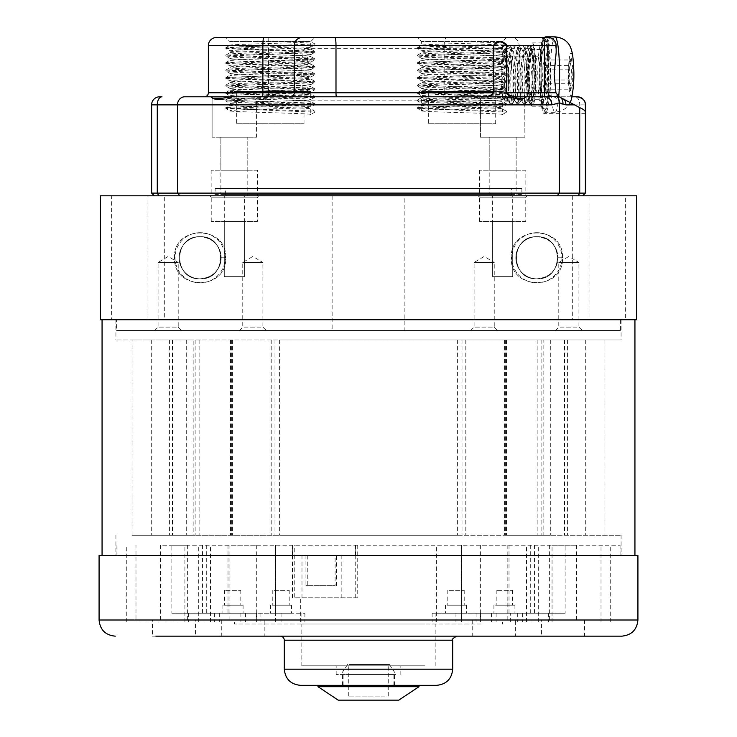 <?xml version="1.0" encoding="UTF-8"?>
<svg xmlns="http://www.w3.org/2000/svg" width="737" height="737" viewBox="0 0 737 737"><rect width="100%" height="100%" fill="white"/><g stroke="black" fill="none" stroke-linecap="round" stroke-linejoin="round"><path stroke-width="0.55" stroke-dasharray="3.69 2.76" d="M152.421 620.001L195.526 620.001L152.421 620.001L152.421 636.16L195.526 636.16L155.848 636.16M475.66 636.16L515.329 636.16L475.66 636.16M475.66 620.001L515.329 620.001L475.66 620.001M225.172 636.16L264.85 636.16L225.172 636.16M225.172 620.001L264.85 620.001L225.172 620.001M541.474 620.001L584.579 620.001L541.474 620.001L541.474 636.16L584.579 636.16L544.91 636.16M390.306 674.558L342.567 674.558L390.306 674.558M390.306 685.336L342.567 685.336L390.306 685.336M395.686 665.797L336.173 665.797L395.686 665.797M395.686 674.558L336.173 674.558L395.686 674.558M424.567 624.036L301.82 624.036L424.567 624.036M424.567 665.797L301.82 665.797L424.567 665.797M481.197 622.019L234.467 622.019L481.197 622.019M481.197 624.036L234.467 624.036L481.197 624.036M272.165 605.178L291.502 605.178L272.165 605.178M272.165 613.267L291.502 613.267L272.165 613.267M274.09 590.365L289.208 590.365L274.09 590.365M274.09 605.178L289.208 605.178L274.09 605.178M223.753 605.178L243.09 605.178L223.753 605.178M223.753 613.267L243.09 613.267L223.753 613.267M225.679 590.365L240.796 590.365L225.679 590.365M225.679 605.178L240.796 605.178L225.679 605.178M171.878 613.267L256.43 613.267L171.878 613.267L171.878 545.233L620.066 545.233L171.878 545.233M214.393 613.267L214.393 622.019L256.43 622.019L135.986 622.019L135.986 545.233M495.586 605.178L514.923 605.178L495.586 605.178M495.586 613.267L514.923 613.267L495.586 613.267M497.512 590.365L512.63 590.365L497.512 590.365M497.512 605.178L512.63 605.178L497.512 605.178M447.175 605.178L466.512 605.178L447.175 605.178M447.175 613.267L466.512 613.267L447.175 613.267M449.1 590.365L464.218 590.365L449.1 590.365M449.1 605.178L464.218 605.178L449.1 605.178M565.122 613.267L480.57 613.267L565.122 613.267L565.122 545.233M214.393 622.019L461.583 622.019L461.565 613.267M300.475 685.336L436.525 685.336M294.312 636.16L456.737 636.16L294.312 636.16M541.474 636.16L621.752 636.16M292.497 545.233L292.432 555.477L307.265 555.477L305.938 555.477L305.938 585.648L335.105 585.648L335.105 555.477L637.92 555.477M335.105 555.477L292.497 555.477M355.501 555.477L355.501 545.233M574.298 620.001L549.627 620.001L574.298 620.001M551.764 545.233L576.435 545.233L551.764 545.233M254.569 620.001L229.889 620.001L254.569 620.001M232.026 545.233L256.697 545.233L232.026 545.233M505.048 620.001L480.377 620.001L505.048 620.001M482.505 545.233L507.185 545.233L482.505 545.233M185.236 620.001L160.565 620.001L185.236 620.001M162.702 545.233L187.373 545.233L162.702 545.233M522.607 613.267L522.607 622.019L538.673 622.019L135.986 622.019M510.308 613.267L432.122 613.267L510.308 613.267L510.308 622.019L461.565 622.019M510.308 622.019L522.607 622.019M99.08 555.477L305.938 555.477M152.421 636.16L195.526 636.16L195.526 620.001M221.745 620.001L221.745 636.16L264.85 636.16L264.85 620.001M301.82 636.16L435.18 636.16M472.224 620.001L472.224 636.16L515.329 636.16L515.329 620.001M275.555 613.267L228.009 613.267L304.878 613.267L275.555 613.267L275.555 545.233M357.224 545.233L357.224 597.771L294.238 597.771L294.238 545.233M461.509 545.233L461.509 622.019M307.265 555.477L307.265 585.648L335.105 585.648M336.422 585.648L336.422 555.477M305.938 585.648L307.265 585.648M357.224 597.771L294.238 597.771M132.08 535.265L193.168 535.265L193.168 339.941L115.921 339.941L132.08 339.941L132.08 535.265L193.168 535.265M279.618 339.941L550.309 339.941L279.618 339.941L279.618 535.265L550.309 535.265L279.618 535.265M312.893 555.477L621.079 555.477L312.893 555.477M457.382 339.941L457.382 535.265L186.691 535.265L186.691 339.941L465.876 339.941L186.691 339.941M312.893 319.738L621.079 319.738L312.893 319.738M427.156 555.477L102.065 555.477L427.156 555.477M427.156 319.738L102.065 319.738L427.156 319.738M457.382 535.265L186.691 535.265M132.08 339.941L193.168 339.941M543.832 339.941L621.079 339.941L504.384 339.941L543.832 339.941L543.832 535.265L504.384 535.265L621.079 535.265L543.832 535.265M604.92 339.941L604.92 535.265M550.309 339.941L550.309 535.265M385.101 664.452L348.297 664.452L385.101 664.452M385.101 696.106L348.297 696.106L385.101 696.106M351.346 664.452L389.376 664.452L351.346 664.452M345.819 674.558L396.119 674.558L345.819 674.558M348.306 685.336L393.088 685.336L348.306 685.336M348.306 674.558L393.088 674.558L348.306 674.558M419.012 686.681L317.988 686.681M327.007 685.336L419.012 685.336L327.007 685.336M398.809 700.15L338.191 700.15M504.163 57.468A18.388 2.239 90 0 1 504.992 56.178A18.388 2.239 90 0 1 505.269 56.316A18.388 2.239 90 0 1 507.213 72.254A18.388 2.239 90 0 1 505.812 91.674A18.388 2.239 90 0 1 505.269 92.816A18.388 2.239 90 0 1 504.992 92.954A18.388 2.239 90 0 1 502.791 78.002A18.388 2.239 90 0 1 504.163 57.468M538.434 91.674A18.388 2.239 -90 0 0 539.816 71.13A18.388 2.239 -90 0 0 537.614 56.178A18.388 2.239 -90 0 0 536.794 57.468A18.388 2.239 -90 0 0 535.412 78.002A18.388 2.239 -90 0 0 537.614 92.954A18.388 2.239 -90 0 0 538.434 91.674M503.325 56.712A19.199 2.34 90 0 1 504.477 55.515A19.199 2.34 90 0 1 506.512 72.143A19.199 2.34 90 0 1 505.048 92.42A19.199 2.34 90 0 1 504.477 93.617A19.199 2.34 90 0 1 501.925 79.31A19.199 2.34 90 0 1 503.325 56.712M505.306 97.745A24.92 3.04 90 0 1 503.813 99.302A24.92 3.04 90 0 1 501.178 77.707A24.92 3.04 90 0 1 503.076 51.387A24.92 3.04 90 0 1 503.813 49.84A24.92 3.04 90 0 1 507.13 68.412A24.92 3.04 90 0 1 505.306 97.745M507.655 99.587L510.124 103.668L511.036 101.632C512.151 95.386 512.418 85.133 511.847 70.853A29.093 3.547 -90 0 0 508.337 45.473A29.093 3.547 -90 0 0 507.894 45.694A29.093 3.547 -90 0 0 507.028 47.5A29.093 3.547 -90 0 0 506.043 52.382L504.237 82.24L506.356 101.881L507.646 99.845L508.825 73.94L505.646 50.125L504.357 49.351L505.785 50.365L507.213 54.787L509.46 78.279L508.659 98.058L507.655 99.587L506.734 94.345L506.715 70.853L510.105 50.319L512.464 50.365L513.901 54.787L516.149 78.279L515.347 98.058L514.343 99.587L513.413 94.345L513.403 70.853L516.425 51.074L516.784 50.319L519.152 50.365L520.589 54.787L522.828 78.279L522.036 98.058L521.022 99.587L520.101 94.345L520.082 70.853L523.473 50.319L525.84 50.365L527.268 54.787L529.516 78.279L528.715 98.058L527.71 99.587L526.789 94.345L526.771 70.853L529.802 51.074L531.543 49.351L529.967 50.77L528.383 58.638C527.231 71.885 527.323 84.617 528.641 96.814L529.82 103.355L530.926 103.668A29.093 3.547 90 0 1 528.641 96.814M530.926 103.668A29.093 3.547 90 0 0 532.234 101.632A29.093 3.547 90 0 0 534.454 78.011C534.399 61.678 533.404 51.894 531.46 48.67L531.543 49.351M534.454 78.011L532.05 51.783L530.41 46.606L529.12 45.473L527.425 47.5L524.108 70.291L524.293 97.348L525.776 103.668L526.688 101.632L527.775 78.85L525.361 51.783L523.731 46.606L522.441 45.473L520.746 47.5L517.42 70.291L517.614 97.348L519.097 103.668L520 101.632L521.096 78.85L518.682 51.783L517.042 46.606L515.753 45.473L514.058 47.5L510.741 70.291L510.925 97.348L512.408 103.668L513.321 101.632L514.408 78.85L511.994 51.783L510.354 46.606L509.064 45.473L507.369 47.5L506.043 52.382M509.764 103.355L508.641 97.348L508.447 70.291L511.773 47.5L513.468 45.473L516.388 51.783L518.811 78.85L517.715 101.632L516.812 103.668L515.329 97.348L515.135 70.291L518.452 47.5L520.147 45.473L523.077 51.783L525.49 78.85L524.403 101.632L523.491 103.668L522.008 97.348L521.824 70.291L525.14 47.5L526.835 45.473L529.765 51.783L532.178 78.85L531.091 101.632L530.179 103.668M511.847 70.853C510.115 55.726 507.618 48.55 504.357 49.351M530.41 46.606L531.46 48.67A26.265 3.197 -90 0 1 534.113 71.83A26.265 3.197 -90 0 1 532.105 98.998A26.265 3.197 -90 0 1 528.374 90.411A26.265 3.197 -90 0 1 528.383 58.638M569.185 80.563L570.751 90.725L572.594 84.727L572.889 68.569L571.332 58.416L569.48 64.414L569.185 80.563L568.024 79.992L568.291 65.381L569.968 59.955L571.378 69.14L571.111 83.76L569.434 89.186L568.024 79.992L542.625 79.992L542.893 65.381L568.291 65.381L569.48 64.414M542.893 65.381L544.56 59.955L545.97 69.14L545.712 83.76L571.111 83.76L572.594 84.727M545.712 83.76L544.035 89.186L569.434 89.186L570.751 90.725M545.97 69.14L571.378 69.14L572.889 68.569M544.56 59.955L569.968 59.955L571.332 58.416M544.035 89.186L542.625 79.992M200.114 232.68A25.086 25.086 0 0 0 175.028 257.775A25.086 25.086 0 0 0 200.114 282.861A25.086 25.086 0 0 0 225.209 257.775A25.086 25.086 0 0 0 200.114 232.68M200.114 278.816A21.051 21.051 0 0 1 179.063 257.775A21.051 21.051 0 0 1 200.114 236.724C172.965 235.425 172.965 280.115 200.114 278.816A21.051 21.051 0 0 1 179.063 257.775A21.051 21.051 0 0 1 200.114 236.724C172.965 235.425 172.965 280.115 200.114 278.816C227.272 280.115 227.272 235.425 200.114 236.724C172.965 235.425 172.965 280.115 200.114 278.816C227.272 280.115 227.272 235.425 200.114 236.724C172.965 235.425 172.965 280.115 200.114 278.816C227.272 280.115 227.272 235.425 200.114 236.724C172.965 235.425 172.965 280.115 200.114 278.816C227.272 280.115 227.272 235.425 200.114 236.724C172.965 235.425 172.965 280.115 200.114 278.816C227.272 280.115 227.272 235.425 200.114 236.724C172.965 235.425 172.965 280.115 200.114 278.816C227.272 280.115 227.272 235.425 200.114 236.724C172.965 235.425 172.965 280.115 200.114 278.816C227.272 280.115 227.272 235.425 200.114 236.724C172.965 235.425 172.965 280.115 200.114 278.816C227.272 280.115 227.272 235.425 200.114 236.724C172.965 235.425 172.965 280.115 200.114 278.816C227.272 280.115 227.272 235.425 200.114 236.724C172.965 235.425 172.965 280.115 200.114 278.816C227.272 280.115 227.272 235.425 200.114 236.724C172.965 235.425 172.965 280.115 200.114 278.816C227.272 280.115 227.272 235.425 200.114 236.724C172.965 235.425 172.965 280.115 200.114 278.816C227.272 280.115 227.272 235.425 200.114 236.724C172.965 235.425 172.965 280.115 200.114 278.816C227.272 280.115 227.272 235.425 200.114 236.724C172.965 235.425 172.965 280.115 200.114 278.816C212.901 277.573 219.912 270.553 221.164 257.775A21.051 21.051 0 0 1 200.114 278.816C212.901 277.573 219.912 270.553 221.164 257.775C219.912 244.988 212.901 237.968 200.114 236.724C172.965 235.425 172.965 280.115 200.114 278.816C227.272 280.115 227.272 235.425 200.114 236.724A21.051 21.051 0 0 1 221.164 257.775C219.912 244.988 212.901 237.968 200.114 236.724A21.051 21.051 0 0 1 221.164 257.775A21.051 21.051 0 0 1 200.114 278.816M536.886 232.68A25.086 25.086 0 0 0 511.791 257.775A25.086 25.086 0 0 0 536.886 282.861A25.086 25.086 0 0 0 561.972 257.775A25.086 25.086 0 0 0 536.886 232.68M536.886 278.816A21.051 21.051 0 0 1 515.836 257.775A21.051 21.051 0 0 1 536.886 236.724C509.728 235.425 509.728 280.115 536.886 278.816A21.051 21.051 0 0 1 515.836 257.775A21.051 21.051 0 0 1 536.886 236.724C509.728 235.425 509.728 280.115 536.886 278.816C564.035 280.115 564.035 235.425 536.886 236.724C509.728 235.425 509.728 280.115 536.886 278.816C564.035 280.115 564.035 235.425 536.886 236.724C509.728 235.425 509.728 280.115 536.886 278.816C564.035 280.115 564.035 235.425 536.886 236.724C509.728 235.425 509.728 280.115 536.886 278.816C564.035 280.115 564.035 235.425 536.886 236.724C509.728 235.425 509.728 280.115 536.886 278.816C564.035 280.115 564.035 235.425 536.886 236.724C509.728 235.425 509.728 280.115 536.886 278.816C564.035 280.115 564.035 235.425 536.886 236.724C509.728 235.425 509.728 280.115 536.886 278.816C564.035 280.115 564.035 235.425 536.886 236.724C509.728 235.425 509.728 280.115 536.886 278.816C564.035 280.115 564.035 235.425 536.886 236.724C509.728 235.425 509.728 280.115 536.886 278.816C564.035 280.115 564.035 235.425 536.886 236.724C509.728 235.425 509.728 280.115 536.886 278.816C564.035 280.115 564.035 235.425 536.886 236.724C509.728 235.425 509.728 280.115 536.886 278.816C564.035 280.115 564.035 235.425 536.886 236.724C509.728 235.425 509.728 280.115 536.886 278.816C564.035 280.115 564.035 235.425 536.886 236.724C509.728 235.425 509.728 280.115 536.886 278.816C564.035 280.115 564.035 235.425 536.886 236.724C509.728 235.425 509.728 280.115 536.886 278.816C549.664 277.573 556.684 270.553 557.937 257.775A21.051 21.051 0 0 1 536.886 278.816C549.664 277.573 556.684 270.553 557.937 257.775C556.684 244.988 549.664 237.968 536.886 236.724C509.728 235.425 509.728 280.115 536.886 278.816C564.035 280.115 564.035 235.425 536.886 236.724A21.051 21.051 0 0 1 557.937 257.775C556.684 244.988 549.664 237.968 536.886 236.724A21.051 21.051 0 0 1 557.937 257.775A21.051 21.051 0 0 1 536.886 278.816M154.678 330.517L158.077 327.108L178.216 327.108L178.216 262.483L158.077 262.483L178.216 262.483L168.147 256.439L158.077 262.483L158.077 327.108L178.216 327.108L181.615 330.517L154.678 330.517L181.615 330.517M239.359 330.517L242.759 327.108L262.897 327.108L262.897 262.483L242.759 262.483L262.897 262.483L252.828 256.439L242.759 262.483L242.759 327.108L262.897 327.108L266.297 330.517L239.359 330.517L266.297 330.517M555.385 330.517L558.784 327.108L578.923 327.108L578.923 262.483L558.784 262.483L578.923 262.483L568.853 256.439L558.784 262.483L558.784 327.108L578.923 327.108L582.322 330.517L555.385 330.517L582.322 330.517M470.703 330.517L474.103 327.108L494.241 327.108L494.241 262.483L474.103 262.483L494.241 262.483L484.172 256.439L474.103 262.483L474.103 327.108L494.241 327.108L497.641 330.517L470.703 330.517L497.641 330.517M525.767 221.395L479.566 221.395L525.767 221.395L525.767 197.148L479.566 197.148L478.221 195.802L527.121 195.802L478.221 195.802M479.566 221.395L479.566 197.148L525.767 197.148L527.121 195.802M257.434 221.395L211.233 221.395L257.434 221.395L257.434 197.148L211.233 197.148L209.879 195.802L258.779 195.802L209.879 195.802M211.233 221.395L211.233 197.148L257.434 197.148L258.779 195.802M244.371 221.395L244.371 276.633L244.371 195.802L224.297 195.802L224.297 276.633L244.371 276.633L224.297 276.633L244.371 276.633L224.297 276.633L224.297 221.395L244.371 221.395L224.297 221.395M512.703 221.395L512.703 276.633L512.703 195.802L492.629 195.802L492.629 276.633L512.703 276.633L492.629 276.633L512.703 276.633L492.629 276.633L492.629 221.395L512.703 221.395L492.629 221.395M116.593 319.738L620.407 319.738L116.593 319.738L116.593 330.517L620.407 330.517L116.593 330.517M620.407 319.738L620.407 330.517M404.871 195.802L332.129 195.802L404.871 195.802L404.871 330.517L332.129 330.517L404.871 330.517M332.129 195.802L332.129 330.517M636.565 319.738L625.63 319.738L625.63 195.802L636.565 195.802M100.435 195.802L147.953 195.802L147.953 319.738L111.37 319.738L111.37 195.802M100.435 319.738L111.37 319.738M492.629 195.802L512.703 195.802M224.297 195.802L244.371 195.802M625.63 195.802L147.953 195.802M147.953 319.738L164.683 319.738L164.683 195.802M572.317 195.802L572.317 319.738L164.683 319.738M572.317 319.738L589.047 319.738L589.047 195.802M625.63 319.738L589.047 319.738M221.164 257.775L225.725 257.775L221.164 257.775M225.725 257.775C227.3 224.739 172.928 224.739 174.512 257.775C172.928 290.802 227.3 290.802 225.725 257.775C227.3 224.739 172.928 224.739 174.512 257.775C172.928 290.802 227.3 290.802 225.725 257.775C227.3 224.739 172.928 224.739 174.512 257.775C172.928 290.802 227.3 290.802 225.725 257.775C227.3 224.739 172.928 224.739 174.512 257.775C172.928 290.802 227.3 290.802 225.725 257.775C227.3 224.739 172.928 224.739 174.512 257.775C172.928 290.802 227.3 290.802 225.725 257.775C227.3 224.739 172.928 224.739 174.512 257.775C172.928 290.802 227.3 290.802 225.725 257.775C227.3 224.739 172.928 224.739 174.512 257.775C172.928 290.802 227.3 290.802 225.725 257.775C227.3 224.739 172.928 224.739 174.512 257.775C172.928 290.802 227.3 290.802 225.725 257.775C227.3 224.739 172.928 224.739 174.512 257.775C172.928 290.802 227.3 290.802 225.725 257.775C227.3 224.739 172.928 224.739 174.512 257.775C172.928 290.802 227.3 290.802 225.725 257.775C227.3 224.739 172.928 224.739 174.512 257.775C172.928 290.802 227.3 290.802 225.725 257.775C227.3 224.739 172.928 224.739 174.512 257.775C172.928 290.802 227.3 290.802 225.725 257.775C227.3 224.739 172.928 224.739 174.512 257.775C172.928 290.802 227.3 290.802 225.725 257.775C227.3 224.739 172.928 224.739 174.512 257.775C172.928 290.802 227.3 290.802 225.725 257.775C227.3 224.739 172.928 224.739 174.512 257.775C172.928 290.802 227.3 290.802 225.725 257.775C227.3 224.739 172.928 224.739 174.512 257.775C172.928 290.802 227.3 290.802 225.725 257.775M557.937 257.775L562.488 257.775L557.937 257.775M562.488 257.775C564.072 224.739 509.7 224.739 511.275 257.775C509.7 290.802 564.072 290.802 562.488 257.775C564.072 224.739 509.7 224.739 511.275 257.775C509.7 290.802 564.072 290.802 562.488 257.775C564.072 224.739 509.7 224.739 511.275 257.775C509.7 290.802 564.072 290.802 562.488 257.775C564.072 224.739 509.7 224.739 511.275 257.775C509.7 290.802 564.072 290.802 562.488 257.775C564.072 224.739 509.7 224.739 511.275 257.775C509.7 290.802 564.072 290.802 562.488 257.775C564.072 224.739 509.7 224.739 511.275 257.775C509.7 290.802 564.072 290.802 562.488 257.775C564.072 224.739 509.7 224.739 511.275 257.775C509.7 290.802 564.072 290.802 562.488 257.775C564.072 224.739 509.7 224.739 511.275 257.775C509.7 290.802 564.072 290.802 562.488 257.775C564.072 224.739 509.7 224.739 511.275 257.775C509.7 290.802 564.072 290.802 562.488 257.775C564.072 224.739 509.7 224.739 511.275 257.775C509.7 290.802 564.072 290.802 562.488 257.775C564.072 224.739 509.7 224.739 511.275 257.775C509.7 290.802 564.072 290.802 562.488 257.775C564.072 224.739 509.7 224.739 511.275 257.775C509.7 290.802 564.072 290.802 562.488 257.775C564.072 224.739 509.7 224.739 511.275 257.775C509.7 290.802 564.072 290.802 562.488 257.775C564.072 224.739 509.7 224.739 511.275 257.775C509.7 290.802 564.072 290.802 562.488 257.775C564.072 224.739 509.7 224.739 511.275 257.775C509.7 290.802 564.072 290.802 562.488 257.775C564.072 224.739 509.7 224.739 511.275 257.775C509.7 290.802 564.072 290.802 562.488 257.775M208.368 45.602L268.572 45.602L268.802 37.523L314.782 37.523L310.747 41.567L229.916 41.567L310.747 41.567L314.791 43.907L225.872 47.647L314.754 51.332L310.692 48.992L310.747 41.567C313.243 42.81 227.42 44.063 229.916 45.307C227.42 46.551 313.243 47.804 310.747 49.047C313.243 50.291 227.42 51.544 229.916 52.788C227.42 54.041 313.243 55.284 310.747 56.528C313.243 57.781 227.42 59.024 229.916 60.277C227.42 61.521 313.243 62.765 310.747 64.018C313.243 65.261 227.42 66.514 229.916 67.758C227.42 69.002 313.243 70.255 310.747 71.498C313.243 72.751 227.42 73.995 229.916 75.238C227.42 76.491 313.243 77.735 310.747 78.988C313.243 80.232 227.42 81.475 229.916 82.728L229.916 80.858C227.42 82.102 313.243 83.345 310.747 84.598C313.243 85.842 227.42 87.095 229.916 88.339C227.641 89.361 285.781 90.402 304.528 91.406L310.692 92.134L314.754 89.794L225.872 93.479L314.791 97.229L225.872 100.969L314.754 104.755L225.872 108.45L314.791 112.19L314.791 111.259L310.747 108.919L310.747 114.53L314.791 112.19M310.747 91.406L310.747 92.079C313.243 93.323 227.42 94.576 229.916 95.819L229.916 91.406L310.747 91.406L229.916 91.406M225.909 93.535L229.916 95.819C227.42 97.072 313.243 98.316 310.747 99.559C313.243 100.812 227.42 102.056 229.916 103.309C227.42 104.553 313.243 105.796 310.747 107.049L314.754 104.755M314.754 97.275L310.692 99.624L310.747 93.949C313.243 95.202 227.42 96.446 229.916 97.689C227.42 98.942 313.243 100.186 310.747 101.439L310.747 107.049C313.243 108.293 227.42 109.546 229.916 110.79L229.916 105.179C227.42 106.423 313.243 107.676 310.747 108.919L314.791 111.259M314.754 51.332L225.872 55.128L314.791 58.868L225.909 62.562L314.791 66.358L225.872 70.098L314.791 73.838L225.872 77.578L314.791 81.319L225.872 85.068L314.791 88.809L225.872 92.549L314.791 96.289L225.872 100.029L314.754 103.724L310.747 101.439C313.243 102.683 227.42 103.926 229.916 105.179L225.872 107.519L238.889 108.45L314.754 111.204M225.909 99.983L229.972 97.634L229.972 103.364L225.909 101.015M310.747 114.53C313.243 113.286 227.42 112.033 229.916 110.79L225.909 108.505M225.909 85.013L229.916 82.728C227.42 83.972 313.243 85.225 310.747 86.469C313.243 87.712 227.42 88.965 229.916 90.209L248.802 91.406C274.053 92.272 312.129 93.102 310.747 93.949L314.754 96.243M417.593 47.592L421.647 45.252L421.601 41.567L417.557 37.523L506.466 37.523L502.422 41.567L421.601 41.567L502.422 41.567L506.476 43.907L430.574 46.707L417.547 47.647L430.574 48.578L506.43 51.332L502.376 48.992L502.422 41.567C504.919 42.81 419.104 44.063 421.601 45.307C419.104 46.551 504.919 47.804 502.422 49.047C504.919 50.291 419.104 51.544 421.601 52.788C419.104 54.041 504.919 55.284 502.422 56.528C504.919 57.781 419.104 59.024 421.601 60.277C419.104 61.521 504.919 62.765 502.422 64.018C504.919 65.261 419.104 66.514 421.601 67.758C419.104 69.002 504.919 70.255 502.422 71.498C504.919 72.751 419.104 73.995 421.601 75.238C419.104 76.491 504.919 77.735 502.422 78.988C504.919 80.232 419.104 81.475 421.601 82.728L421.601 80.858C419.104 82.102 504.919 83.345 502.422 84.598C504.919 85.842 419.104 87.095 421.601 88.339C419.316 89.361 477.465 90.402 496.213 91.406L502.376 92.134L506.43 89.794L417.547 93.479L506.476 97.229L417.547 100.969L506.43 104.755L417.547 108.45L506.476 112.19L506.476 111.259L502.422 108.919L502.422 114.53L506.476 112.19M502.422 91.406L502.422 92.079C504.919 93.323 419.104 94.576 421.601 95.819L421.601 91.406L502.422 91.406L421.601 91.406M417.593 93.535L421.601 95.819C419.104 97.072 504.919 98.316 502.422 99.559C504.919 100.812 419.104 102.056 421.601 103.309C419.104 104.553 504.919 105.796 502.422 107.049L506.43 104.755M506.43 97.275L502.376 99.624L502.422 93.949C504.919 95.202 419.104 96.446 421.601 97.689C419.104 98.942 504.919 100.186 502.422 101.439L502.422 107.049C504.919 108.293 419.104 109.546 421.601 110.79L421.601 105.179C419.104 106.423 504.919 107.676 502.422 108.919L506.476 111.259M506.43 51.332L417.547 55.128L506.476 58.868L417.593 62.562L506.476 66.358L417.547 70.098L506.476 73.838L417.547 77.578L506.476 81.319L417.547 85.068L506.476 88.809L417.547 92.549L506.476 96.289L417.547 100.029L506.43 103.724L502.422 101.439C504.919 102.683 419.104 103.926 421.601 105.179L417.547 107.519L430.574 108.45L506.43 111.204M417.593 99.983L421.647 97.634L421.647 103.364L417.593 101.015M502.422 114.53C504.919 113.286 419.104 112.033 421.601 110.79L417.593 108.505M417.593 85.013L421.601 82.728C419.104 83.972 504.919 85.225 502.422 86.469C504.919 87.712 419.104 88.965 421.601 90.209L440.486 91.406C465.738 92.272 503.813 93.102 502.422 93.949L506.43 96.243M528.733 74.566A28.964 3.528 -90 0 0 531.828 103.309A28.964 3.528 -90 0 0 535.799 74.566A28.964 3.528 -90 0 0 531.828 45.823A28.964 3.528 -90 0 0 528.733 74.566M532.796 74.566A26.265 3.197 90 0 1 529.59 100.84A26.265 3.197 90 0 1 529.203 100.637A26.265 3.197 90 0 1 526.393 74.566A26.265 3.197 90 0 1 529.203 48.495A26.265 3.197 90 0 1 529.59 48.301A26.265 3.197 90 0 1 532.796 74.566M540.11 74.566A34.353 4.182 -90 0 0 543.786 108.661A34.353 4.182 -90 0 0 548.485 74.566A34.353 4.182 -90 0 0 543.786 40.48A34.353 4.182 -90 0 0 540.11 74.566M545.481 74.566A31.654 3.86 90 0 1 541.621 106.22A31.654 3.86 90 0 1 541.151 105.981A31.654 3.86 90 0 1 537.77 74.566A31.654 3.86 90 0 1 541.151 43.151A31.654 3.86 90 0 1 541.621 42.912A31.654 3.86 90 0 1 545.481 74.566M308.167 74.566A26.265 3.197 90 0 1 304.971 100.84A26.265 3.197 90 0 1 301.765 74.566A26.265 3.197 90 0 1 304.971 48.301A26.265 3.197 90 0 1 308.167 74.566M536.121 74.566A31.654 3.86 90 0 1 532.261 106.22A31.654 3.86 90 0 1 528.411 74.566A31.654 3.86 90 0 1 532.261 42.912A31.654 3.86 90 0 1 536.121 74.566M572.078 96.796L552.317 96.796L547.499 92.751L545.675 74.566L548.66 49.619A39.061 4.763 90 0 1 549.129 45.602C549.903 41.143 547.794 38.453 542.791 37.523A39.061 4.763 90 0 0 539.539 74.566A39.061 4.763 90 0 0 544.302 113.636L585.381 113.636M542.791 37.523L545.813 37.523A39.061 4.763 90 0 1 549.056 74.566A39.061 4.763 90 0 1 544.302 113.636M257.499 170.21L211.16 170.21L257.499 170.21L257.499 195.802L211.16 195.802L257.499 195.802M211.16 170.21L211.16 195.802M525.84 170.21L479.501 170.21L525.84 170.21L525.84 195.802L479.501 195.802L525.84 195.802M479.501 170.21L479.501 195.802M225.909 47.592L229.972 45.252L229.916 41.567L225.881 37.523L268.802 37.523M236.651 123.733L304.012 123.733L236.651 123.733L236.651 91.406L304.012 91.406L236.651 91.406M304.012 123.733L304.012 91.406M428.335 123.733L495.688 123.733L428.335 123.733L428.335 91.406L495.688 91.406L428.335 91.406M495.688 123.733L495.688 91.406M215.14 188.396L521.86 188.396L215.14 188.396L215.14 194.457L521.86 194.457L523.215 195.802L213.785 195.802L523.215 195.802M521.86 188.396L521.86 194.457L215.14 194.457L213.785 195.802M226.72 195.802L510.28 195.802L226.72 195.802L225.375 194.457L511.625 194.457L225.375 194.457L225.375 188.396L511.625 188.396L225.375 188.396M510.28 195.802L511.625 194.457L511.625 188.396M489.819 96.796L485.591 98.141L480.441 98.141L524.735 98.141C523.814 100.057 515.099 100.057 505.333 98.141L480.441 98.141L480.441 137.211L524.891 137.211L480.441 137.211L524.891 137.211L480.441 137.211L480.441 98.141L505.333 98.141L505.49 96.796L210.754 96.796L212.109 98.141L210.754 96.796L212.109 98.141L256.559 98.141L257.904 96.796L204.324 96.796L552.317 96.796L262.39 96.796M480.441 98.141L479.096 96.796L480.441 98.141M213.223 98.141L212.109 98.141L210.929 96.796C212.247 99.099 219.11 99.099 231.51 96.796L231.667 98.141C221.892 100.057 213.186 100.057 212.265 98.141C213.186 100.057 221.901 100.057 231.667 98.141L231.51 96.796L257.904 96.796L256.559 98.141L231.667 98.141L256.559 98.141L256.559 137.211L212.109 137.211L256.559 137.211L212.109 137.211L256.559 137.211L256.559 98.141L222.307 98.141M526.071 96.796L524.735 98.141L524.891 137.211L524.891 98.141L526.071 96.796C524.799 99.099 517.945 99.099 505.49 96.796L505.333 98.141C515.108 100.057 523.814 100.057 524.735 98.141L526.246 96.796L516.591 96.796M212.109 137.211L212.109 98.141L212.109 137.211M526.246 96.796L524.891 98.141L523.767 98.141M220.86 195.802L220.86 137.211L247.798 137.211L220.86 137.211L247.798 137.211L220.86 137.211L220.86 170.21L247.798 170.21L247.798 137.211L247.798 195.802L220.86 195.802L247.798 195.802M489.202 195.802L489.202 137.211L516.14 137.211L489.202 137.211L516.14 137.211L489.202 137.211L489.202 170.21L516.14 170.21L516.14 137.211L516.14 195.802L489.202 195.802L516.14 195.802M516.14 170.21L489.202 170.21M247.798 170.21L220.86 170.21M417.593 77.532L421.601 75.238L421.601 73.368C419.104 74.621 504.919 75.865 502.422 77.109C504.919 78.362 419.104 79.605 421.601 80.858L417.593 78.564L506.476 82.258L417.547 85.999L506.43 89.794M506.43 88.753L502.376 86.413L502.422 84.598L506.43 82.304M417.593 70.043L421.601 67.758L421.601 65.888C419.104 67.131 504.919 68.384 502.422 69.628C504.919 70.872 419.104 72.125 421.601 73.368L417.593 71.084L506.476 74.778L417.593 78.564M506.43 81.273L502.376 78.923L502.422 77.109L506.43 74.824M417.593 62.562L421.601 60.277L421.601 58.407C419.104 59.651 504.919 60.895 502.422 62.148C504.919 63.391 419.104 64.644 421.601 65.888L417.593 63.603L506.476 67.288L417.593 71.084M506.43 73.783L502.376 71.443L502.422 69.628L506.43 67.343M417.593 55.082L421.601 52.788L421.601 50.917C419.104 52.17 504.919 53.414 502.422 54.658C504.919 55.911 419.104 57.154 421.601 58.407L417.593 56.113L506.476 59.808L417.593 63.603M506.43 66.302L502.376 63.962L502.422 62.148L506.43 59.854M506.476 43.907L506.476 44.837L502.422 47.177C504.919 48.421 419.104 49.674 421.601 50.917L417.593 48.633L506.476 52.327L417.593 56.113M506.43 58.822L502.376 56.473L502.422 54.658L506.43 52.373M417.593 92.494L421.647 90.154L421.601 88.339L417.593 86.054M502.422 47.177L506.43 44.893L417.593 48.633M225.909 77.532L229.972 75.183L229.916 73.368C227.42 74.621 313.243 75.865 310.747 77.109C313.243 78.362 227.42 79.605 229.916 80.858L225.909 78.564L314.791 82.258L225.872 85.999L314.754 89.794M314.754 88.753L310.692 86.413L310.692 84.654L314.754 82.304M225.909 70.043L229.972 67.703L229.916 65.888C227.42 67.131 313.243 68.384 310.747 69.628C313.243 70.872 227.42 72.125 229.916 73.368L225.909 71.084L314.791 74.778L225.909 78.564M314.754 81.273L310.692 78.923L310.747 77.109L314.754 74.824M225.909 62.562L229.972 60.222L229.916 58.407C227.42 59.651 313.243 60.895 310.747 62.148C313.243 63.391 227.42 64.644 229.916 65.888L225.909 63.603L314.754 67.343L225.909 71.084M314.754 73.783L310.692 71.443L310.692 69.683L314.754 67.343M225.909 55.082L229.972 52.732L229.916 50.917C227.42 52.17 313.243 53.414 310.747 54.658C313.243 55.911 227.42 57.154 229.916 58.407L225.909 56.113L314.791 59.808L225.909 63.603M314.754 66.302L310.692 63.962L310.692 62.203L314.754 59.854M314.791 43.907L314.791 44.837L310.747 47.177C313.243 48.421 227.42 49.674 229.916 50.917L225.909 48.633L314.791 52.327L225.909 56.113M314.754 58.822L310.692 56.473L310.692 54.713L314.754 52.373M225.909 92.494L229.972 90.154L229.972 88.394L225.909 86.054M310.747 47.177L314.754 44.893L225.909 48.633M577.301 96.796L552.354 96.796A8.079 7.121 90 0 1 559.475 104.875L585.381 104.875A8.079 8.079 0 0 0 584.985 102.388A8.079 8.079 0 0 1 585.381 104.875M151.619 193.112L151.619 104.875A8.079 8.079 0 0 1 159.699 96.796A8.079 8.079 0 0 0 151.619 104.875L559.475 104.875L559.475 193.112L151.619 193.112L154.319 195.802L158.842 195.802L154.319 195.802M582.681 195.802L578.158 195.802L582.681 195.802L585.381 193.112L559.475 193.112L557.098 195.802L158.842 195.802L557.098 195.802M545.813 37.523C551.709 38.453 554.943 41.152 555.514 45.602A39.061 4.763 90 0 1 556.057 50.319L556.159 52.557M506.466 37.523L417.557 37.523M484.559 96.796L485.591 98.141M506.43 103.724L417.593 107.464M314.754 103.724L225.909 107.464M219.672 613.267L219.672 622.019M534.528 613.267L534.528 545.233M188.571 613.267L188.571 622.019M210.506 622.019L210.506 545.233M284.307 669.168L452.693 669.168M284.307 640.204L452.693 640.204M99.08 620.001L637.92 620.001M552.05 622.019L552.05 545.233M509.009 613.267L509.009 545.233M436.378 622.019L436.378 545.233M601.014 622.019L601.014 545.233M548.429 613.267L548.429 622.019M202.472 613.267L202.472 545.233M184.895 622.019L184.895 545.233M228.009 613.267L228.009 545.233M240.898 613.267L240.898 622.019M300.696 622.019L300.696 597.771M281.055 613.267L281.055 622.019M526.494 622.019L526.494 545.233M435.926 613.267L435.926 622.019M476.084 613.267L476.084 622.019M455.954 613.267L455.954 622.019M496.112 613.267L496.112 622.019M491.505 613.267L491.505 622.019M517.328 613.267L517.328 622.019M245.495 613.267L245.495 622.019M301.074 613.267L301.074 622.019M260.916 613.267L260.916 622.019M301.986 597.771L301.986 555.477M292.635 597.771L292.635 545.233M355.731 597.771L355.731 545.233M341.839 597.771L341.839 555.477M537.162 339.941L537.162 535.265M462.016 339.941L462.016 535.265M195.121 339.941L195.121 535.265M230.515 339.941L230.515 535.265M231.621 339.941L231.621 535.265M172.449 339.941L172.449 535.265M169.418 339.941L169.418 535.265M199.838 339.941L199.838 535.265M465.802 339.941L465.802 535.265M506.485 339.941L506.485 535.265M505.379 339.941L505.379 535.265M564.551 339.941L564.551 535.265M567.582 339.941L567.582 535.265M541.879 339.941L541.879 535.265M274.984 339.941L274.984 535.265M271.198 339.941L271.198 535.265M572.004 94.612A21.557 2.626 90 0 1 568.596 82.48A21.557 2.626 90 0 1 570.079 54.52A21.557 2.626 90 0 1 573.487 66.652A21.557 2.626 90 0 1 572.004 94.612M554.998 36.85A37.716 4.597 -90 0 0 553.312 39.485A37.716 4.597 -90 0 0 550.484 81.614A37.716 4.597 -90 0 0 554.998 112.282A37.716 4.597 -90 0 0 556.684 109.647A37.716 4.597 -90 0 0 558.729 96.529M542.672 40.738A36.371 4.431 -90 0 0 540.175 87.924A36.371 4.431 -90 0 0 545.924 108.394A36.371 4.431 -90 0 0 548.42 61.217A36.371 4.431 -90 0 0 542.672 40.738M546.504 37.523A37.716 4.597 90 0 1 550.217 71.056A37.716 4.597 90 0 1 547.324 109.647A37.716 4.597 90 0 1 545.638 112.282A37.716 4.597 90 0 1 541.124 81.614A37.716 4.597 90 0 1 543.952 39.485A37.716 4.597 90 0 1 545.638 36.85M544.081 97.745A24.92 3.04 -90 0 0 545.942 69.914A24.92 3.04 -90 0 0 542.966 49.646A24.92 3.04 -90 0 0 541.842 51.387A24.92 3.04 -90 0 0 539.981 79.228A24.92 3.04 -90 0 0 542.966 99.486A24.92 3.04 -90 0 0 544.081 97.745M543.123 50.134A26.265 3.197 90 0 1 547.278 64.92A26.265 3.197 90 0 1 545.472 98.998A26.265 3.197 90 0 1 541.317 84.211A26.265 3.197 90 0 1 543.123 50.134M531.147 51.387A24.92 3.04 90 0 1 532.261 49.646A24.92 3.04 90 0 1 535.246 69.914A24.92 3.04 90 0 1 533.385 97.745A24.92 3.04 90 0 1 532.261 99.486A24.92 3.04 90 0 1 529.286 79.228A24.92 3.04 90 0 1 531.147 51.387M547.499 92.751L208.368 92.751M268.452 96.796L268.572 45.602L549.129 45.602M551.175 96.796A4.044 3.722 -90 0 1 547.453 92.751L547.453 92.558M548.66 49.619L548.66 45.602A8.079 8.024 -90 0 0 540.636 37.523M158.842 195.802L157.276 193.112L157.276 104.875A8.079 4.689 90 0 1 161.965 96.796M179.902 195.802L177.525 193.112L177.525 104.875M578.158 195.802L579.724 193.112L579.724 104.875A8.079 4.689 90 0 0 575.035 96.796M443.02 96.796A4.044 1.161 -90 0 0 444.181 92.751L444.181 45.602A8.079 2.322 90 0 1 446.511 37.523M522.819 96.796A4.044 3.722 -90 0 1 519.097 92.751L519.097 45.602A8.079 7.444 90 0 0 511.653 37.523M547.453 56.574L547.453 45.602A8.079 7.444 90 0 0 540.009 37.523M555.514 45.602L556.159 45.602M556.057 50.319L556.057 45.602A8.079 8.024 -90 0 0 548.033 37.523M342.567 685.336L342.567 674.558M336.173 674.558L336.173 665.797M301.82 665.797L301.82 624.036M234.467 624.036L234.467 622.019M291.502 605.178L291.502 613.267M289.208 590.365L289.208 605.178M243.09 605.178L243.09 613.267M240.796 590.365L240.796 605.178M514.923 605.178L514.923 613.267M512.63 590.365L512.63 605.178M466.512 605.178L466.512 613.267M464.218 590.365L464.218 605.178M530.704 613.267L530.704 545.233M620.066 545.233L620.066 555.477M549.627 545.233L549.627 620.001M229.889 545.233L229.889 620.001M480.377 545.233L480.377 620.001M160.565 545.233L160.565 620.001M187.373 545.233L187.373 620.001M507.185 545.233L507.185 620.001M256.697 545.233L256.697 620.001M576.435 545.233L576.435 620.001M461.583 622.019L461.583 545.233M116.934 545.233L116.934 555.477M610.706 622.019L610.706 545.233M461.445 613.267L461.445 545.233M198.327 622.019L198.327 545.233M206.296 613.267L206.296 545.233M126.294 622.019L126.294 545.233M275.629 613.267L275.629 545.233M275.481 622.019L275.481 545.233M538.673 622.019L538.673 545.233M432.122 613.267L432.122 622.019M447.792 590.365L447.792 605.178M445.498 605.178L445.498 613.267M480.57 613.267L480.57 622.019M496.204 590.365L496.204 605.178M493.91 605.178L493.91 613.267M256.43 613.267L256.43 622.019M224.37 590.365L224.37 605.178M222.077 605.178L222.077 613.267M304.878 613.267L304.878 622.019M272.782 590.365L272.782 605.178M270.488 605.178L270.488 613.267M502.533 624.036L502.533 622.019M435.18 665.797L435.18 624.036M400.827 674.558L400.827 665.797M394.433 685.336L394.433 674.558M584.579 620.001L584.579 636.16M292.432 597.771L292.432 555.477M115.921 319.738L115.921 339.941M115.921 535.265L115.921 555.477M232.616 339.941L232.616 535.265M151.288 339.941L151.288 535.265M172.707 339.941L172.707 535.265M465.876 339.941L465.876 535.265M504.384 339.941L504.384 535.265M585.712 339.941L585.712 535.265M564.293 339.941L564.293 535.265M271.124 339.941L271.124 535.265M621.079 319.738L621.079 339.941M621.079 535.265L621.079 555.477M388.703 696.106L388.703 664.452M347.624 664.452L340.881 674.558M343.912 685.336L343.912 674.558M393.088 685.336L393.088 674.558M389.376 664.452L396.119 674.558M348.297 696.106L348.297 664.452M537.614 56.178L504.992 56.178M505.269 56.316L504.477 55.515M503.813 99.302L506.356 101.881M570.189 102.517L565.915 108.164L561.198 111.075L554.998 112.282L545.638 112.282C544.717 111.867 542.358 115.018 540.405 92.199C539.208 70.448 539.981 53.156 542.718 40.342L544.136 37.523M542.966 49.646L543.538 49.434L543.077 50.531C538.821 63.115 542.828 107.252 543.538 99.698L531.69 99.698L532.151 98.601C536.407 86.017 532.4 41.889 531.69 49.434L542.966 49.646M510.124 103.668L512.408 103.668M516.812 103.668L519.097 103.668M523.491 103.668L525.776 103.668M508.337 45.473L509.064 45.473M513.468 45.473L515.753 45.473M520.147 45.473L522.441 45.473M526.835 45.473L529.12 45.473M510.105 50.319L512.215 46.56M514.343 99.587L516.453 103.355M516.784 50.319L518.894 46.56M521.022 99.587L523.141 103.355M523.473 50.319L525.582 46.56M527.71 99.587L529.82 103.355M508.198 99.578L507.065 101.605M512.464 50.365L510.354 46.606M514.887 99.578L512.777 103.337M519.152 50.365L517.042 46.606M521.575 99.578L519.465 103.337M525.84 50.365L523.731 46.606M528.254 99.578L526.144 103.337M503.813 49.84L507.894 45.694M505.269 92.816L504.477 93.617M537.614 92.954L504.992 92.954M529.203 100.637L531.828 103.309M541.151 105.981L543.786 108.661M304.971 100.84L529.59 100.84M532.261 106.22L541.621 106.22M532.261 42.912L541.621 42.912M304.971 48.301L529.59 48.301M541.151 43.151L543.786 40.48M529.203 48.495L531.828 45.823M417.547 48.578L417.547 47.647M506.476 52.327L506.476 51.387M417.547 56.067L417.547 55.128M506.476 59.808L506.476 58.868M417.547 63.548L417.547 62.617M506.476 67.288L506.476 66.358M417.547 71.028L417.547 70.098M506.476 74.778L506.476 73.838M417.547 78.518L417.547 77.578M506.476 82.258L506.476 81.319M417.547 85.999L417.547 85.068M506.476 89.739L506.476 88.809M417.547 93.479L417.547 92.549M506.476 97.229L506.476 96.289M417.547 100.969L417.547 100.029M506.476 104.709L506.476 103.77M417.547 108.45L417.547 107.519M225.872 48.578L225.872 47.647M314.791 52.327L314.791 51.387M225.872 56.067L225.872 55.128M314.791 59.808L314.791 58.868M225.872 63.548L225.872 62.617M314.791 67.288L314.791 66.358M225.872 71.028L225.872 70.098M314.791 74.778L314.791 73.838M225.872 78.518L225.872 77.578M314.791 82.258L314.791 81.319M225.872 85.999L225.872 85.068M314.791 89.739L314.791 88.809M225.872 93.479L225.872 92.549M314.791 97.229L314.791 96.289M225.872 100.969L225.872 100.029M314.791 104.709L314.791 103.77M225.872 108.45L225.872 107.519"/><path stroke-width="1.11" d="M155.848 636.16L621.752 636.16C631.572 635.202 636.961 629.813 637.92 620.001L99.08 620.001C100.039 629.813 105.428 635.202 115.248 636.16M544.91 636.16L515.329 636.16M436.525 685.336L300.475 685.336C290.654 684.369 285.265 678.989 284.307 669.168L452.693 669.168C451.735 678.989 446.346 684.369 436.525 685.336M637.92 620.001L637.92 555.477L99.08 555.477L99.08 620.001M195.526 636.16L221.745 636.16M264.85 636.16L301.82 636.16M435.18 636.16L472.224 636.16M419.012 686.681L398.809 700.15L338.191 700.15L317.988 686.681L419.012 686.681L419.012 685.336M636.565 195.802L100.435 195.802L100.435 319.738L636.565 319.738L636.565 195.802M484.559 96.796C485.37 97.081 493.117 95.119 493.339 92.751L493.339 45.602C497.659 39.77 502.155 39.77 506.826 45.602L506.826 92.751C506.945 95.119 515.504 97.081 516.591 96.796L558.526 96.436L579.724 107.639C583.372 109.205 585.252 110.716 585.381 112.171L585.381 104.875C585.593 100.748 582.903 98.058 577.301 96.796L572.078 96.796M158.842 195.802L157.276 193.112L157.276 104.875L151.619 104.875L151.619 193.112L585.381 193.112L585.381 113.636M558.526 96.436L555.947 92.751L554.132 74.566L556.159 52.557L556.159 45.602A8.079 8.079 0 0 0 548.07 37.523L545.813 37.523M314.782 37.523L542.791 37.523M563.971 99.071A8.079 6.347 90 0 1 565.896 104.875L559.475 102.811L551.755 104.875L177.525 104.875A8.079 7.121 90 0 1 184.646 96.796L262.39 96.796A4.044 0.488 -90 0 0 262.879 92.751L262.879 45.602L208.368 45.602A8.079 8.079 0 0 1 216.448 37.523L548.033 37.523M222.307 98.141L213.223 98.141M523.767 98.141L515.799 98.141C511.681 97.892 508.567 96.096 506.43 92.751L506.43 45.602C502.054 40.747 497.816 40.747 493.716 45.602L493.716 92.751L489.819 96.796M208.368 45.602L208.368 92.751A4.044 4.044 0 0 1 204.324 96.796M225.881 37.523L216.448 37.523M161.965 96.796L159.699 96.796L161.965 96.796A8.079 4.689 -90 0 0 157.276 104.875L177.525 104.875L177.525 193.112L179.902 195.802M177.525 104.875A8.079 7.121 90 0 1 184.646 96.796L210.929 96.796C212.201 99.099 219.055 99.099 231.51 96.796L505.49 96.796C517.89 99.099 524.753 99.099 526.071 96.796M551.755 104.875A8.079 6.826 90 0 0 544.929 96.796L526.246 96.796M582.681 195.802L585.381 193.112L585.381 104.875M151.619 193.112L154.319 195.802M151.619 104.875A8.079 8.079 0 0 1 159.699 96.796M560.092 97.201A8.079 6.55 111.9 0 1 562.875 104.221M577.301 96.796A8.079 8.079 0 0 1 584.985 102.388A8.079 8.079 0 0 0 577.301 96.796M208.368 92.751L493.716 92.751M515.799 98.141L516.591 96.796M336.477 96.796A4.044 0.488 -90 0 1 335.989 92.751L335.989 45.602L493.716 45.602M506.43 92.751L544.33 92.751L544.33 45.602L506.43 45.602M452.693 669.168L452.693 640.204L284.307 640.204C284.067 637.754 282.722 636.399 280.263 636.16M544.136 37.523L545.638 36.85A37.716 4.597 90 0 1 546.504 37.523M558.729 96.529A37.716 4.597 -90 0 0 559.088 57.329A37.716 4.597 -90 0 0 554.998 36.85L545.638 36.85M556.159 45.602L544.33 45.602A8.079 0.986 90 0 0 543.344 37.523M555.947 92.751L544.33 92.751A4.044 0.488 -90 0 0 544.818 96.796M578.158 195.802L579.724 193.112L579.724 107.639M557.098 195.802L559.475 193.112L559.475 102.811A8.079 7.112 93.7 0 0 556.426 96.105M573.966 104.875L565.896 104.875M290.378 96.796A4.044 3.915 -90 0 0 294.293 92.751L294.293 45.602L262.879 45.602A8.079 0.967 -90 0 1 263.855 37.523M335.003 37.523A8.079 0.986 90 0 1 335.989 45.602L294.293 45.602A8.079 7.821 90 0 1 302.115 37.523M452.693 640.204C451.449 639.762 452.794 638.417 456.737 636.16M284.307 640.204L284.307 669.168M634.935 555.477L634.935 319.738M102.065 555.477L102.065 319.738M317.988 686.681L317.988 685.336M554.998 36.85C563.179 37.688 568.503 41.558 570.963 48.449C572.483 53.442 572.833 54.317 573.616 66.542C574.335 77.809 573.598 88.762 571.405 99.384L570.189 102.517"/></g></svg>
